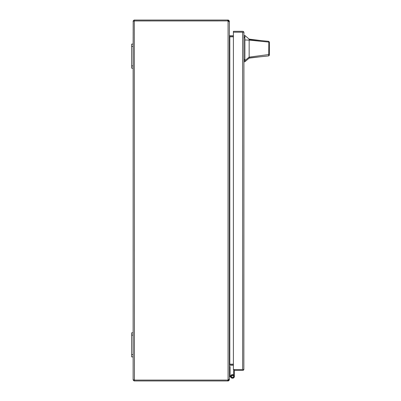<?xml version="1.0" encoding="UTF-8"?>
<svg xmlns="http://www.w3.org/2000/svg" width="401" height="401" viewBox="0 0 401 401"><rect width="100%" height="100%" fill="white"/><g stroke="black" fill="none" stroke-linecap="round" stroke-linejoin="round"><path stroke-width="0.6" d="M249.161 39.118L249.161 39.453L261.597 40.651L249.161 39.118L244.891 35.509L244.891 61.734L249.161 58.125L249.161 57.127L244.891 60.541M269.372 51.443L269.372 52.285M269.372 48.621C269.372 54.05 269.372 54.05 269.372 48.621C269.372 43.193 269.372 43.193 269.372 48.621M261.597 40.651L268.695 41.338L269.372 42.06L269.372 53.985L268.865 54.536L249.161 57.127L249.161 40.115L268.835 42.085L268.72 41.343M269.372 52.832L269.372 55.188L268.725 55.904L249.161 57.95M249.161 45.087L249.161 43.894M269.372 42.331L269.372 42.922M249.161 39.453L249.161 40.115L244.891 39.98M268.725 55.904L268.835 42.085L269.372 42.717M269.372 55.188L269.372 53.985M269.372 45.313L269.372 45.614M233.703 369.557A1.073 1.073 0 0 0 233.643 369.907L233.643 376.414A1.128 1.128 0 0 1 232.515 377.541A1.128 1.128 0 0 1 231.387 376.414A1.128 1.128 0 0 1 233.041 375.416L233.377 374.78A1.85 1.85 0 0 0 230.665 376.414A1.85 1.85 0 0 0 232.515 378.263A1.85 1.85 0 0 0 234.364 376.414L234.364 369.557L243.853 369.557L233.402 369.557L233.402 32.19L242.66 32.19M234.364 374.564L234.364 376.414A1.85 1.85 0 0 1 231.207 377.722L229.898 376.414L230.41 375.902L230.194 375.692A0.351 0.351 0 0 1 230.094 375.446L230.094 366.599L229.372 366.599M242.66 369.557L242.63 32.19L233.402 32.19L233.402 31.323L242.63 31.323A1.298 1.298 0 0 1 243.853 32.19L242.63 32.19L243.853 32.19L243.928 32.621L243.853 369.557A1.298 1.298 0 0 1 242.63 370.424L234.364 370.424M243.928 369.126L243.853 369.557M243.928 32.621L243.853 32.19M233.327 375.632A1.128 1.128 0 0 0 233.041 375.416M229.898 376.414L229.688 376.203A1.073 1.073 0 0 1 229.372 375.446M233.327 377.196A1.128 1.128 0 0 1 231.718 377.211A1.128 1.128 0 0 0 233.327 377.196A1.128 1.128 0 0 1 231.718 377.211A1.128 1.128 0 0 0 233.327 377.196A1.128 1.128 0 0 1 231.718 377.211A1.128 1.128 0 0 0 233.327 377.196A1.128 1.128 0 0 1 231.718 377.211A1.128 1.128 0 0 0 233.327 377.196A1.128 1.128 0 0 1 231.718 377.211A1.128 1.128 0 0 0 233.327 377.196A1.128 1.128 0 0 1 231.718 377.211A1.128 1.128 0 0 0 233.327 377.196A1.128 1.128 0 0 1 231.718 377.211A1.128 1.128 0 0 0 233.327 377.196A1.128 1.128 0 0 1 231.718 377.211A1.128 1.128 0 0 0 233.327 377.196M230.68 376.173L230.41 375.902M230.745 375.867A1.85 1.85 0 0 1 233.643 374.95M231.131 375.632L233.898 375.632L233.898 377.196L232.515 377.541L231.131 377.196L231.131 375.632L232.515 375.286M233.076 375.346L233.643 375.521M233.898 377.196L231.131 377.196M133.513 21.163L133.197 20.947L134.049 20.105L134.3 20.917L227.673 20.917L133.197 20.947L133.132 44.11L131.628 44.11L131.628 68.17L133.132 68.17L133.132 332.83L131.628 332.83L131.628 356.89L133.132 356.89L133.132 379.652L133.197 380.053L133.513 379.837M134.049 20.105A1.298 1.298 0 0 1 134.43 20.05L227.673 20.05L227.673 20.917A1.203 1.203 0 0 1 228.074 20.987L228.074 380.013A1.203 1.203 0 0 1 227.673 380.083L134.3 380.083L134.049 380.895A1.298 1.298 0 0 0 134.43 380.95L228.074 380.95L228.074 380.083L228.505 379.652M134.049 380.895L133.197 380.053L134.049 380.083M133.132 379.652L133.197 380.053L134.064 379.877L133.197 380.053M133.132 21.348L133.197 20.947L134.064 21.123L133.197 20.947M228.505 21.348L228.074 20.917L228.074 20.05L227.673 20.05M227.673 380.95L227.673 380.083L134.43 380.083L134.3 20.917M228.074 20.05L228.856 20.311L229.372 21.348L228.966 21.348M228.966 379.652L229.372 379.652L228.856 380.689L228.074 380.95M228.074 380.013L229.372 379.085L229.372 21.915L228.074 20.987M228.074 20.917L227.673 20.917M233.402 35.724L229.803 35.724A0.431 0.431 0 0 1 229.718 35.714L229.372 35.293L229.372 21.348M227.673 380.083L228.074 380.083M229.372 379.652L229.372 365.707L229.718 365.286A0.431 0.431 0 0 1 229.803 365.276L233.402 365.276M233.402 364.409L229.803 364.409A1.298 1.298 0 0 0 229.578 364.429L229.703 364.208M229.372 35.859L229.718 36.807L233.402 36.807M233.402 364.193L229.718 364.193L229.372 365.141M229.547 36.511L229.718 35.714M229.718 365.286L229.547 364.489M233.402 36.591L229.803 36.591A1.298 1.298 0 0 1 229.578 36.571M131.628 335.086L133.132 335.086L133.132 332.83M133.132 335.086L133.132 354.634L131.628 354.634M133.132 356.89L133.132 354.634M131.628 46.366L133.132 46.366L133.132 44.11M133.132 46.366L133.132 65.914L131.628 65.914M133.132 68.17L133.132 65.914M243.928 59.433L244.891 59.433M244.891 37.809L243.928 37.809M244.891 36.872L243.928 36.872M244.891 60.371L243.928 60.371M228.334 21.002L228.856 20.311M228.334 379.998L228.856 380.689M229.803 36.807L229.803 364.193M260.038 56.812L249.161 58.125M244.891 35.509L243.928 35.509M244.891 61.734L243.928 61.734"/></g></svg>
